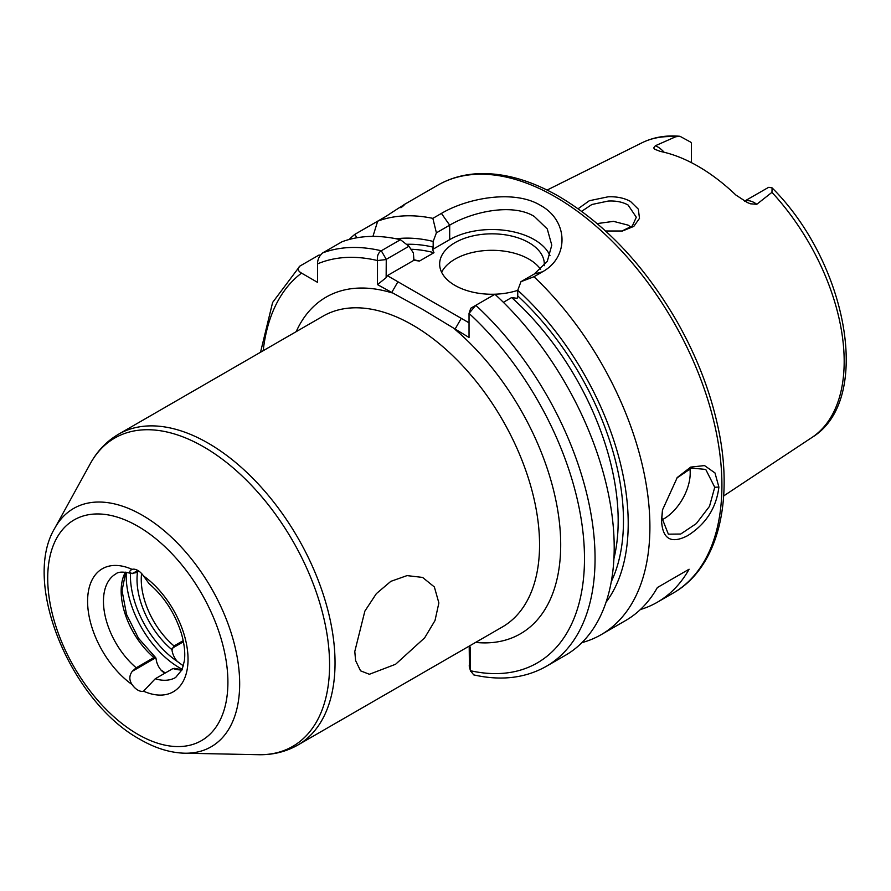 <?xml version="1.0" encoding="UTF-8"?>
<svg xmlns="http://www.w3.org/2000/svg" width="891" height="891" viewBox="0 0 891 891"><rect width="100%" height="100%" fill="white"/><g stroke="black" fill="none" stroke-linecap="round" stroke-linejoin="round"><path stroke-width="1.34" d="M621.662 231.148L632.343 225.946L636.308 217.237L628.088 205.019C622.609 201.99 616.004 200.664 608.252 201.054L591.847 204.507L581.678 211.312M578.114 208.739L589.341 200.72L608.096 196.811C616.75 196.443 624.212 197.991 630.494 201.444L638.312 209.129L639.504 218.34L633.813 226.381L622.497 230.992L605.579 230.992M662.626 509.184L661.879 517.782L668.361 534.166L680.713 534.032L696.283 523.618L709.503 506.344L714.738 487.266L705.739 469.423L691.472 468.087L676.781 478.077M718.892 487.054C716.342 507.903 705.939 524.097 687.674 535.647C671.09 544.234 662.369 539.077 661.523 520.177L662.47 509.997L677.283 477.487L690.692 467.107L704.514 465.581L714.972 472.932L718.892 487.054L714.738 487.266M164.668 673.329L161.394 670.544A13.454 7.774 -120 0 1 156.114 658.883L155.769 657.747L153.931 657.558L136.223 667.782L132.269 671.313C129.106 675.645 129.05 680.067 132.091 684.578A13.454 7.774 -120 0 0 137.815 690.091A13.454 7.774 -120 0 0 143.54 691.182L155.257 678.764L172.965 668.54L174.792 668.74M183.39 665.889L177.253 661.389A13.454 7.774 60 0 1 171.974 649.728A62.793 36.253 60 0 1 137.548 571.855M354.785 651.499L364.865 611.126L376.358 593.64L390.826 581.355L407.042 575.608L422.59 577.424L434.363 586.957L438.873 602.94L434.997 620.57L424.662 637.833L395.593 664.263L369.386 674.275L360.543 670.834L355.609 660.61L354.785 651.499M744.653 201.188A21.529 12.429 60 0 1 754.432 202.736A21.529 12.429 60 0 1 756.771 204.295L750.422 203.794L747.36 202.535L735.843 195.006A172.041 99.324 -120 0 0 698.132 166.305A172.041 99.324 -120 0 0 660.42 151.448L654.774 149.265L653.693 147.939L655.353 145.745A21.529 12.429 60 0 1 657.692 146.881A21.529 12.429 60 0 1 664.163 152.283M756.771 204.295L771.951 192.345L772.107 187.89L768.888 187.299A21.529 12.429 -120 0 0 768.276 187.522L744.564 201.143M691.416 162.641L691.416 143.15A21.529 12.429 -120 0 0 690.803 142.215L679.967 136.29L675.69 136.768L655.353 145.745M661.924 519.865A37.377 21.584 120 0 0 690.202 473.099A37.377 21.584 120 0 0 689.89 468.61M544.223 265.707A52.324 30.216 0 0 0 544.301 264.048A52.324 30.216 0 0 0 528.976 242.686A52.324 30.216 0 0 0 471.952 236.126A52.324 30.216 0 0 0 439.653 264.048A52.324 30.216 0 0 0 454.978 285.41A52.324 30.216 0 0 0 517.749 290.343M540.637 269.416A52.324 30.216 0 0 0 528.976 259.158A52.324 30.216 0 0 0 441.635 272.278M549.981 255.639A59.808 34.526 0 0 0 534.266 239.634A59.808 34.526 0 0 0 449.688 239.634L432.558 249.513L433.973 252.676A205.576 118.692 -120 0 0 410.929 249.246M533.954 276.745L520.979 281.667L534.266 273.994L547.274 261.408L551.785 245.159L547.252 228.931L534.266 216.435C512.202 202.736 471.818 211.969 449.688 225.167L436.401 232.841L432.848 218.362L441.424 213.417C467.018 198.17 514.007 189.137 540.603 205.442C568.313 220.578 569.293 257.12 542.53 271.788L533.954 276.745A235.48 135.955 60 0 1 601.135 634.682A235.48 135.955 60 0 1 581.923 642.634M597.182 223.585L613.531 221.358L628.088 225.133L630.962 227.127M470.726 308.342L469.034 313.398L470.838 308.186L475.794 305.323A235.48 135.955 60 0 1 546.283 666.345L565.429 655.297A235.48 135.955 60 0 0 494.939 294.275L475.794 305.323L469.034 313.398L469.034 337.477L423.002 309.589L377.483 284.608L377.483 260.54C376.938 256.051 378.207 252.799 381.292 250.772L400.449 239.712L408.947 246.261L413.346 252.866L413.959 260.261L387.318 275.642L469.034 322.82M403.768 204.807L437.67 185.239A235.48 135.955 -120 0 1 555.405 196.9A235.48 135.955 -120 0 1 709.247 404.414A235.48 135.955 -120 0 1 673.15 593.105L657.291 602.26A235.48 135.955 60 0 0 689.099 569.226L657.38 587.537A235.48 135.955 60 0 1 625.571 620.57L601.135 634.682M657.291 602.26A235.48 135.955 60 0 1 640.362 609.555M183.201 640.651L174.023 645.953L171.974 649.728M138.84 571.109L136.223 572.623L131.445 573.481C123.381 571.565 118.18 571.699 115.841 573.904A59.808 34.526 -120 0 0 105.093 615.681A59.808 34.526 -120 0 0 136.223 667.782M137.815 570.452L132.269 573.648C129.106 572.434 129.05 570.997 132.091 569.36A13.454 7.774 60 0 1 143.54 575.965L149.02 583.627C164.089 596.502 174.859 613.075 181.341 633.345C184.37 643.77 185.384 652.925 184.381 660.799L182.109 669.609L175.638 677.483A59.808 34.526 -120 0 1 155.257 678.764M131.122 569.761L132.091 569.36A71.013 40.997 60 0 0 87.596 601.28A71.013 40.997 60 0 0 132.091 684.578M132.269 671.313L155.769 657.747L138.484 638.257L126.511 614.356L122.045 590.666L125.72 572.211M413.569 259.715A205.576 118.692 60 0 1 419.438 261.074L413.959 260.261M406.396 244.301A209.318 120.853 60 0 1 433.171 247.13L432.558 249.513M419.438 261.074L433.973 252.676M349.172 239.479A235.48 135.955 60 0 1 354.763 234.4L357.001 237.752M372.939 236.393L377.684 221.168L354.763 234.4M400.928 207.748C408.212 202.101 403.311 204.93 386.26 216.212L377.684 221.168A235.48 135.955 60 0 1 432.848 218.362M320.281 255.283L319.056 255.015L299.899 266.075C297.182 268.581 297.728 270.931 301.537 273.114L317.541 282.358L317.541 263.881C317.53 259.504 319.29 255.817 322.82 252.832L341.977 241.784A235.48 135.955 60 0 1 400.449 239.712M396.205 238.788A216.023 124.729 60 0 1 433.171 241.428L436.401 232.841M520.979 281.667L517.749 290.254A216.023 124.729 60 0 1 606.036 602.238M517.749 290.254L517.749 295.968A209.318 120.853 60 0 1 611.282 581.656M613.91 558.702A205.576 118.692 -120 0 0 511.657 297.538L503.382 302.316M468.933 646.265L470.481 647.156L470.481 670.734L473.722 674.888C501.054 681.036 525.245 678.185 546.283 666.345M433.171 247.13L433.171 241.428M511.657 297.538L517.136 298.351L517.749 295.968M299.899 266.075L272.613 302.461L260.528 352.246M408.947 246.261L386.26 259.359L386.137 277.669L387.318 275.642M469.423 666.635L469.201 646.42L470.481 647.156M469.201 665.777L470.481 670.734A228.007 131.634 -120 0 0 584.485 557.677A228.007 131.634 -120 0 0 469.034 313.398M386.137 259.571L377.483 260.54A228.007 131.634 -120 0 0 317.541 263.881M475.582 642.422A194.361 112.221 60 0 0 560.272 532.038A194.361 112.221 60 0 0 454.933 329.336L461.282 318.343M386.137 277.669L377.483 284.608M296.18 331.675A194.361 112.221 60 0 1 391.583 292.749L397.921 281.768M689.099 569.226L657.38 587.537M160.892 669.943A75.134 43.381 -120 0 0 165.325 672.95M182.254 669.264A75.134 43.381 60 0 1 179.303 667.66A75.134 43.381 60 0 1 126.266 572.278M297.884 745.021L502.39 626.952A179.414 103.59 -120 0 0 529.9 483.178A179.414 103.59 -120 0 0 412.689 325.081A179.414 103.59 -120 0 0 322.976 316.194L118.47 434.273A179.414 103.59 60 0 1 208.171 443.161A179.414 103.59 60 0 1 325.382 601.258A179.414 103.59 60 0 1 297.884 745.021C285.978 751.792 272.813 755.022 258.379 754.71A178.011 102.777 -120 0 0 326.418 630.694A178.011 102.777 -120 0 0 203.705 446.881A178.011 102.777 -120 0 0 90.325 463.632C97.275 450.98 106.653 441.201 118.47 434.273M142.393 515.288A137.582 79.433 60 0 1 237.229 657.358A137.582 79.433 60 0 1 184.649 753.207C170.058 752.772 155.223 748.184 140.132 739.441C71.625 702.308 21.284 583.549 54.763 528.24A137.582 79.433 60 0 1 142.393 515.288M137.815 734.307A127.413 73.563 -120 0 0 227.907 682.283A127.413 73.563 -120 0 0 137.815 526.236A127.413 73.563 -120 0 0 47.713 578.248A127.413 73.563 -120 0 0 137.815 734.307M772.107 187.89C847.33 262.722 873.514 400.271 811.89 437.514A170.214 98.277 -120 0 0 771.951 192.345M130.454 573.18A72.138 41.654 -120 0 0 177.253 661.389M141.58 573.526A59.808 34.526 -120 0 0 174.023 645.953M181.92 670.054A59.808 34.526 60 0 1 172.965 668.54M153.931 657.558A59.808 34.526 60 0 1 125.408 572.178M143.54 575.965A71.013 40.997 60 0 1 188.034 659.262A71.013 40.997 60 0 1 143.54 691.182M675.69 136.768A170.214 98.277 -120 0 0 641.787 142.883C653.303 137.225 666.034 135.031 679.967 136.29M301.537 273.114A228.007 131.634 -120 0 0 263.201 350.709M322.82 252.832A235.48 135.955 60 0 1 381.292 250.772L386.26 259.359M441.424 213.417L449.688 225.167L449.688 239.634M534.266 273.994L542.53 271.788M183.435 641.776L172.186 648.269M673.15 593.105C718.725 567.433 734.919 498.96 716.988 422.59C708.98 387.852 695.425 353.783 676.336 320.404C643.959 265.05 604.9 223.764 559.147 196.532C530.613 180.105 503.37 172.498 477.431 173.723C462.863 174.547 449.61 178.389 437.67 185.239M184.649 753.207L258.379 754.71M811.89 437.514L723.67 495.942M174.235 668.306L182.042 669.765M641.787 142.883L547.085 190.073M54.763 528.24L90.325 463.632M470.626 671.413L469.267 666.29"/></g></svg>
